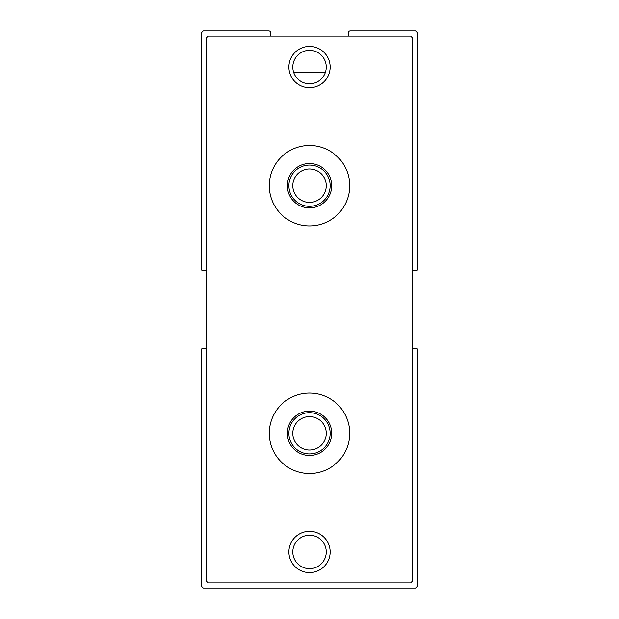<?xml version="1.0" encoding="UTF-8"?>
<svg xmlns="http://www.w3.org/2000/svg" width="619" height="619" viewBox="0 0 619 619"><rect width="100%" height="100%" fill="white"/><g stroke="black" fill="none" stroke-linecap="round" stroke-linejoin="round"><path stroke-width="0.93" d="M412.664 270.812L415.759 270.812A2.066 2.066 0 0 0 417.825 268.747L417.825 33.016L415.759 30.95L350.253 30.95A2.066 2.066 0 0 0 348.188 33.016L348.188 36.111M325.408 72.214L293.592 72.214M270.812 36.111L270.812 33.016A2.066 2.066 0 0 0 268.747 30.95L203.241 30.95L201.175 33.016L201.175 268.747A2.066 2.066 0 0 0 203.241 270.812L206.336 270.812M206.336 348.188L203.241 348.188A2.066 2.066 0 0 0 201.175 350.253L201.175 585.984L203.241 588.05L415.759 588.05L417.825 585.984L417.825 350.253A2.066 2.066 0 0 0 415.759 348.188L412.664 348.188M208.394 582.889L410.606 582.889L412.664 580.831L412.664 38.169L410.606 36.111L208.394 36.111L206.336 38.169L206.336 580.831L208.394 582.889M269.265 433.3A40.235 40.235 0 0 1 329.618 398.458A40.235 40.235 0 0 1 329.618 468.142A40.235 40.235 0 0 1 269.265 433.3M269.265 185.7A40.235 40.235 0 0 1 329.618 150.858A40.235 40.235 0 0 1 329.618 220.542A40.235 40.235 0 0 1 269.265 185.7M288.864 551.939A20.636 20.636 0 0 1 319.814 534.073A20.636 20.636 0 0 1 319.814 569.813A20.636 20.636 0 0 1 288.864 551.939M288.864 67.061A20.636 20.636 0 0 1 319.814 49.187A20.636 20.636 0 0 1 319.814 84.927A20.636 20.636 0 0 1 288.864 67.061M292.779 67.061A16.721 16.721 0 0 1 317.864 52.576A16.721 16.721 0 0 1 317.864 81.538A16.721 16.721 0 0 1 292.779 67.061M292.779 551.939A16.721 16.721 0 0 1 317.864 537.462A16.721 16.721 0 0 1 317.864 566.424A16.721 16.721 0 0 1 292.779 551.939M287.317 185.7A22.183 22.183 0 0 1 320.588 166.488A22.183 22.183 0 0 1 320.588 204.912A22.183 22.183 0 0 1 287.317 185.7M287.317 433.3A22.183 22.183 0 0 1 320.588 414.088A22.183 22.183 0 0 1 320.588 452.512A22.183 22.183 0 0 1 287.317 433.3M288.864 185.7A20.636 20.636 0 0 1 319.814 167.834A20.636 20.636 0 0 1 319.814 203.566A20.636 20.636 0 0 1 288.864 185.7M288.864 433.3A20.636 20.636 0 0 1 319.814 415.434A20.636 20.636 0 0 1 319.814 451.166A20.636 20.636 0 0 1 288.864 433.3M292.779 185.7A16.721 16.721 0 0 1 317.864 171.215A16.721 16.721 0 0 1 317.864 200.185A16.721 16.721 0 0 1 292.779 185.7M292.779 433.3A16.721 16.721 0 0 1 317.864 418.815A16.721 16.721 0 0 1 317.864 447.785A16.721 16.721 0 0 1 292.779 433.3"/></g></svg>
